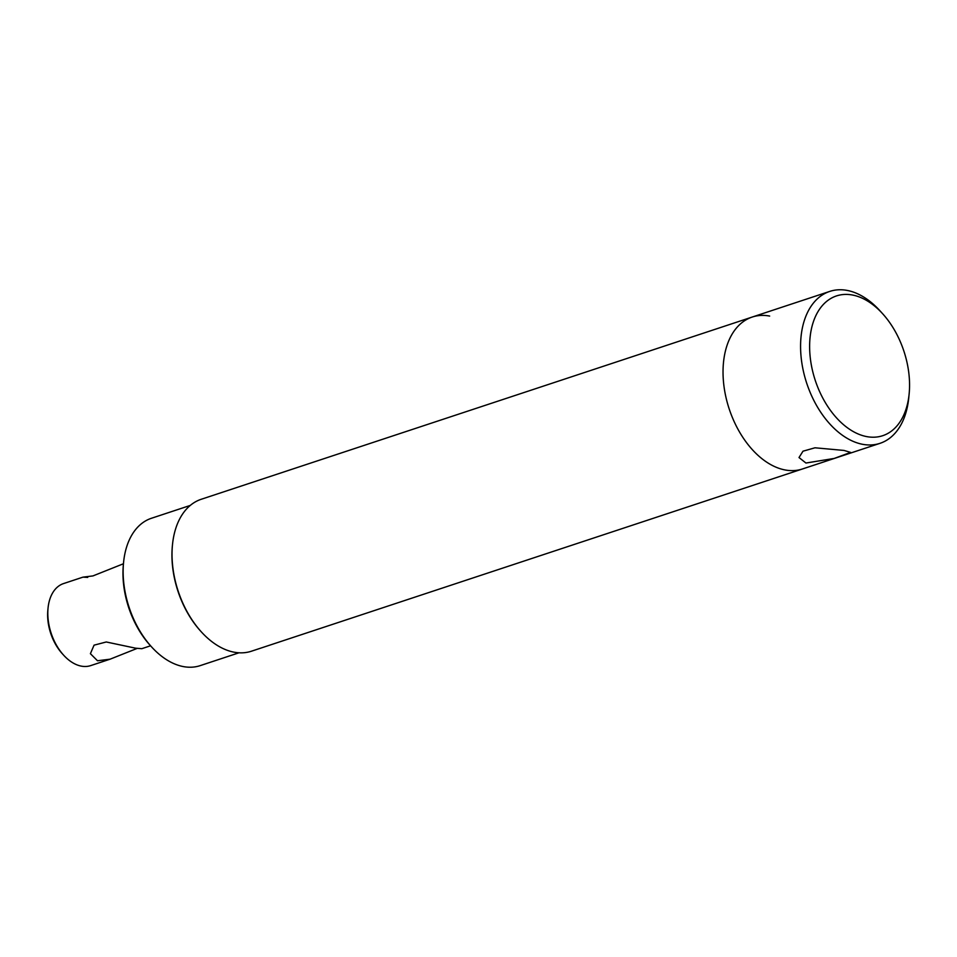 <?xml version="1.0" encoding="UTF-8"?>
<svg xmlns="http://www.w3.org/2000/svg" width="957" height="957" viewBox="0 0 957 957"><rect width="100%" height="100%" fill="white"/><g stroke="black" fill="none" stroke-linecap="round" stroke-linejoin="round"><path stroke-width="1.44" d="M909.15 393.817A73.605 46.666 71.7 0 0 882.677 313.776A73.605 46.666 71.7 0 0 852.531 295.031A73.605 46.666 71.7 0 0 810.124 356.399A73.605 46.666 71.7 0 0 866.659 436.595A73.605 46.666 71.7 0 0 909.15 393.817L908.755 397.801A80.005 50.721 -108.3 0 1 880.009 443.33L802.468 468.966A80.005 50.721 -108.3 0 1 785.027 469.947A80.005 50.721 71.7 0 0 802.468 468.966L251.464 651.203A80.005 50.721 -108.3 0 1 234.022 652.172A80.005 50.721 -108.3 0 1 201.245 631.787A80.005 50.721 -108.3 0 1 172.475 544.796A80.005 50.721 -108.3 0 1 201.221 499.279L752.226 317.042A80.005 50.721 -108.3 0 1 769.667 316.073M785.027 469.947A80.005 50.721 -108.3 0 1 725.645 395.899A80.005 50.721 -108.3 0 1 752.226 317.042A80.005 50.721 71.7 0 0 725.645 395.899A80.005 50.721 71.7 0 0 785.027 469.947M201.245 631.787L200.575 631.046A78.402 49.704 -108.3 0 1 172.38 545.789L172.475 544.796M137.042 648.439L110.103 659.182L97.494 660.761L90.401 653.691L94.061 645.162L106.263 641.98L135.559 648.176L141.792 648.702L150.572 645.796M110.103 659.182L90.7 665.605A43.209 27.394 -108.3 0 1 63.581 655.114L62.229 653.631A40.003 25.36 -108.3 0 1 47.898 620.244A40.003 25.36 -108.3 0 1 47.85 610.135L48.041 608.15A43.209 27.394 -108.3 0 1 63.569 583.567L82.972 577.143L92.937 575.923L123.441 563.757M63.581 655.114A43.209 27.394 -108.3 0 1 48.101 619.047A43.209 27.394 -108.3 0 1 48.041 608.15M87.721 577.406L82.972 577.143M129.434 609.729A43.209 27.394 -108.3 0 1 127.975 605.326M238.999 652.794L200.192 665.629A77.613 49.202 -108.3 0 1 183.266 666.574A77.613 49.202 -108.3 0 1 151.481 646.8A77.613 49.202 -108.3 0 1 123.573 562.417A77.613 49.202 -108.3 0 1 151.457 518.263L190.264 505.428M151.481 646.8L150.129 645.317A74.407 47.168 -108.3 0 1 123.381 564.415L123.573 562.417M805.95 463.032L799.011 457.554L802.995 451.19L814.993 447.792L844.014 450.436L850.594 452.398L834.253 458.427L805.95 463.032M880.009 443.33A80.005 50.721 -108.3 0 1 862.568 444.299A80.005 50.721 -108.3 0 1 803.186 370.251A80.005 50.721 -108.3 0 1 829.767 291.406A80.005 50.721 -108.3 0 1 847.208 290.426A80.005 50.721 -108.3 0 1 879.985 310.81L882.677 313.776M752.226 317.042L829.767 291.406"/></g></svg>

